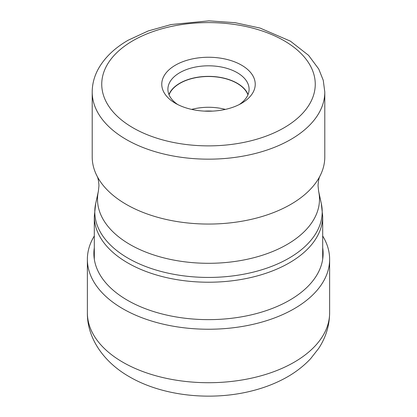 <?xml version="1.0" encoding="UTF-8"?>
<svg xmlns="http://www.w3.org/2000/svg" width="417" height="417" viewBox="0 0 417 417"><rect width="100%" height="100%" fill="white"/><g stroke="black" fill="none" stroke-linecap="round" stroke-linejoin="round"><path stroke-width="0.63" d="M322.69 235.98A121.128 69.931 180 0 1 329.628 259.306A121.128 69.931 180 0 1 254.855 323.915A121.128 69.931 180 0 1 122.848 308.757A121.128 69.931 180 0 1 87.372 259.306A121.128 69.931 180 0 1 94.31 235.98M322.69 247.729A114.623 66.178 0 0 1 256.914 313.443A114.623 66.178 0 0 1 127.451 300.256A114.623 66.178 180 0 1 94.31 247.729M92.204 156.917A116.296 67.142 0 0 0 96.9 175.802A116.296 67.142 0 0 0 290.732 204.393A116.296 67.142 0 0 0 320.1 175.802A116.296 67.142 0 0 0 324.796 156.917L324.796 92.021A116.296 67.142 180 0 1 290.732 139.502A116.296 67.142 180 0 1 290.633 139.554A116.296 67.142 180 0 1 163.933 154.04A116.296 67.142 180 0 1 92.204 92.021L92.204 156.917M241.547 103.317A46.735 26.98 0 0 0 241.547 103.312A46.735 26.98 0 0 0 241.547 65.156A46.735 26.98 0 0 0 175.453 65.156A46.735 26.98 0 0 0 175.453 103.312A46.735 26.98 0 0 0 241.547 103.317L241.547 103.312M239.222 104.568A40.6 23.441 0 0 0 249.1 89.243A40.6 23.441 0 0 0 237.205 72.673A40.6 23.441 0 0 0 179.795 72.673A40.6 23.441 0 0 0 167.9 89.243A40.6 23.441 0 0 0 177.778 104.568M168.948 94.529A40.6 23.441 180 0 1 197.319 77.275A40.6 23.441 180 0 1 237.205 83.238A40.6 23.441 180 0 1 248.052 94.529M247.938 94.81A40.376 23.31 0 0 0 219.837 77.437A40.376 23.31 0 0 0 179.951 83.327A40.376 23.31 0 0 0 169.062 94.81M191.648 109.4A40.376 23.31 180 0 1 225.352 109.4M212.561 111.115A43.556 25.145 0 0 0 204.439 111.115M87.372 312.781A121.128 69.931 0 0 0 122.848 362.232A121.128 69.931 0 0 0 254.855 377.39A121.128 69.931 0 0 0 329.628 312.781C329.472 325.667 325.833 337.53 318.703 348.372L310.602 358.709C302.763 367.054 293.365 374.018 282.413 379.59C273.078 384.365 262.971 388.118 252.103 390.854C211.403 401.258 162.708 396.181 129.437 376.786C103.39 361.982 87.023 337.817 87.372 312.781L87.372 259.306M94.31 216.298L95.681 203.605A113.705 65.646 0 0 0 158.512 270.753A113.705 65.646 0 0 0 288.903 258.212A113.705 65.646 0 0 0 321.319 203.605L322.69 216.298A114.19 65.928 180 0 1 289.242 262.913A114.19 65.928 180 0 1 164.804 277.206A114.19 65.928 180 0 1 94.31 216.298L94.31 259.197M321.319 203.605L318.624 191.231A110.99 64.082 180 0 1 286.985 244.534A110.99 64.082 180 0 1 159.701 256.773A110.99 64.082 180 0 1 98.376 191.231L95.681 203.605M133.013 40.652A106.757 61.638 180 0 1 133.101 40.6A106.757 61.638 0 0 1 284.034 40.678A106.757 61.638 0 0 1 283.987 127.821A106.757 61.638 180 0 1 283.899 127.873A106.757 61.638 0 0 1 132.966 127.795A106.757 61.638 0 0 1 133.013 40.652M329.628 259.306L329.628 312.781M322.69 216.298L322.69 259.197M96.9 175.802C97.995 177.579 98.683 180.879 98.959 185.711L98.376 191.231M318.624 191.231L318.041 185.706C318.317 180.879 319.005 177.574 320.1 175.802M324.796 92.021L323.253 80.283L318.75 69.034L308.554 55.331L290.378 41.137L260.078 28.08L235.198 22.706L208.938 20.85L171.111 24.546L148.285 30.926L128.243 40.178C114.56 48.044 104.547 57.697 98.193 69.139C94.242 76.447 92.246 84.072 92.204 92.021"/></g></svg>
